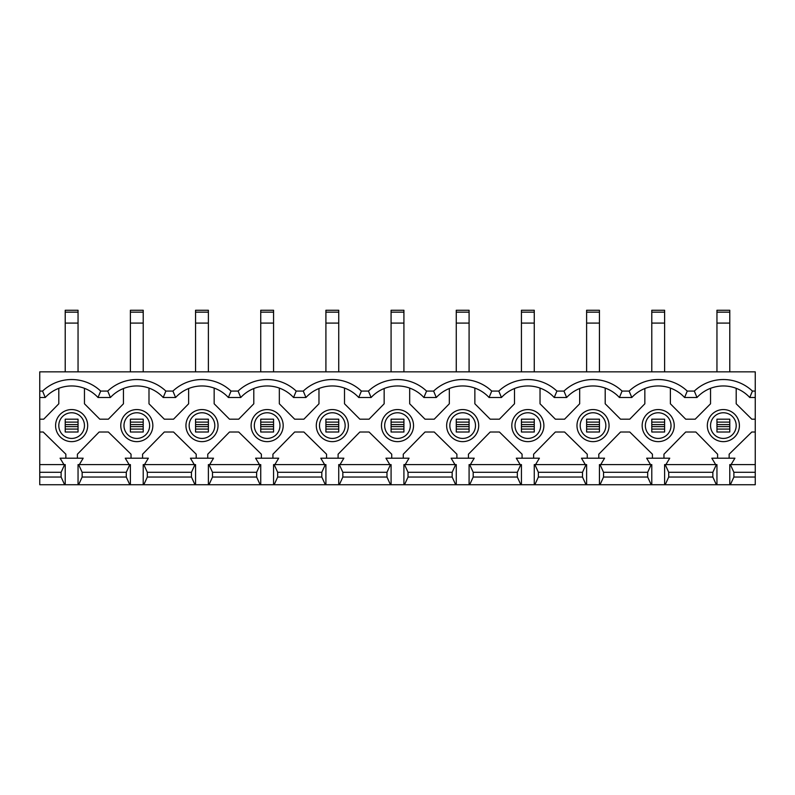 <?xml version="1.0" encoding="UTF-8"?>
<svg xmlns="http://www.w3.org/2000/svg" width="795" height="795" viewBox="0 0 795 795"><rect width="100%" height="100%" fill="white"/><g stroke="black" fill="none" stroke-linecap="round" stroke-linejoin="round"><path stroke-width="1.19" d="M658.19 438.423A12.829 12.829 0 0 0 671.02 425.593A12.829 12.829 0 0 0 658.19 412.764A12.829 12.829 0 0 0 645.361 425.593A12.829 12.829 0 0 0 658.19 438.423M593.02 438.423A12.829 12.829 0 0 0 605.85 425.593A12.829 12.829 0 0 0 593.02 412.764A12.829 12.829 0 0 0 580.191 425.593A12.829 12.829 0 0 0 593.02 438.423M527.85 438.423A12.829 12.829 0 0 0 540.68 425.593A12.829 12.829 0 0 0 527.85 412.764A12.829 12.829 0 0 0 515.021 425.593A12.829 12.829 0 0 0 527.85 438.423M462.67 438.423A12.829 12.829 0 0 0 475.499 425.593A12.829 12.829 0 0 0 462.67 412.764A12.829 12.829 0 0 0 449.841 425.593A12.829 12.829 0 0 0 462.67 438.423M397.5 438.423A12.829 12.829 0 0 0 410.329 425.593A12.829 12.829 0 0 0 397.5 412.764A12.829 12.829 0 0 0 384.671 425.593A12.829 12.829 0 0 0 397.5 438.423M332.33 438.423A12.829 12.829 0 0 0 345.159 425.593A12.829 12.829 0 0 0 332.33 412.764A12.829 12.829 0 0 0 319.501 425.593A12.829 12.829 0 0 0 332.33 438.423M267.15 438.423A12.829 12.829 0 0 0 279.979 425.593A12.829 12.829 0 0 0 267.15 412.764A12.829 12.829 0 0 0 254.32 425.593A12.829 12.829 0 0 0 267.15 438.423M201.98 438.423A12.829 12.829 0 0 0 214.809 425.593A12.829 12.829 0 0 0 201.98 412.764A12.829 12.829 0 0 0 189.15 425.593A12.829 12.829 0 0 0 201.98 438.423M658.19 441.632A16.039 16.039 0 0 0 674.23 425.593A16.039 16.039 0 0 0 658.19 409.564A16.039 16.039 0 0 0 642.161 425.593A16.039 16.039 0 0 0 658.19 441.632M593.02 441.632A16.039 16.039 0 0 0 609.059 425.593A16.039 16.039 0 0 0 593.02 409.564A16.039 16.039 0 0 0 576.981 425.593A16.039 16.039 0 0 0 593.02 441.632M527.85 441.632A16.039 16.039 0 0 0 543.889 425.593A16.039 16.039 0 0 0 527.85 409.564A16.039 16.039 0 0 0 511.811 425.593A16.039 16.039 0 0 0 527.85 441.632M462.67 441.632A16.039 16.039 0 0 0 478.709 425.593A16.039 16.039 0 0 0 462.67 409.564A16.039 16.039 0 0 0 446.641 425.593A16.039 16.039 0 0 0 462.67 441.632M397.5 441.632A16.039 16.039 0 0 0 413.539 425.593A16.039 16.039 0 0 0 397.5 409.564A16.039 16.039 0 0 0 381.461 425.593A16.039 16.039 0 0 0 397.5 441.632M332.33 441.632A16.039 16.039 0 0 0 348.359 425.593A16.039 16.039 0 0 0 332.33 409.564A16.039 16.039 0 0 0 316.291 425.593A16.039 16.039 0 0 0 332.33 441.632M267.15 441.632A16.039 16.039 0 0 0 283.189 425.593A16.039 16.039 0 0 0 267.15 409.564A16.039 16.039 0 0 0 251.111 425.593A16.039 16.039 0 0 0 267.15 441.632M201.98 441.632A16.039 16.039 0 0 0 218.019 425.593A16.039 16.039 0 0 0 201.98 409.564A16.039 16.039 0 0 0 185.941 425.593A16.039 16.039 0 0 0 201.98 441.632M136.81 438.423A12.829 12.829 0 0 0 149.639 425.593A12.829 12.829 0 0 0 136.81 412.764A12.829 12.829 0 0 0 123.98 425.593A12.829 12.829 0 0 0 136.81 438.423M136.81 441.632A16.039 16.039 0 0 0 152.839 425.593A16.039 16.039 0 0 0 136.81 409.564A16.039 16.039 0 0 0 120.77 425.593A16.039 16.039 0 0 0 136.81 441.632M723.37 438.423A12.829 12.829 0 0 0 736.2 425.593A12.829 12.829 0 0 0 723.37 412.764A12.829 12.829 0 0 0 710.541 425.593A12.829 12.829 0 0 0 723.37 438.423M71.629 438.423A12.829 12.829 0 0 0 84.459 425.593A12.829 12.829 0 0 0 71.629 412.764A12.829 12.829 0 0 0 58.8 425.593A12.829 12.829 0 0 0 71.629 438.423M723.37 441.632A16.039 16.039 0 0 0 739.41 425.593A16.039 16.039 0 0 0 723.37 409.564A16.039 16.039 0 0 0 707.331 425.593A16.039 16.039 0 0 0 723.37 441.632M71.629 441.632A16.039 16.039 0 0 0 87.669 425.593A16.039 16.039 0 0 0 71.629 409.564A16.039 16.039 0 0 0 55.59 425.593A16.039 16.039 0 0 0 71.629 441.632M755.25 391.08L755.25 371.841L39.75 371.841L39.75 391.08L42.572 391.08A42.334 42.334 0 0 1 100.687 391.08L107.742 391.08A42.334 42.334 0 0 1 165.867 391.08L172.922 391.08A42.334 42.334 0 0 1 231.037 391.08L238.093 391.08A42.334 42.334 0 0 1 296.207 391.08L303.273 391.08A42.334 42.334 0 0 1 361.387 391.08L368.443 391.08A42.334 42.334 0 0 1 426.557 391.08L433.613 391.08A42.334 42.334 0 0 1 491.727 391.08L498.793 391.08A42.334 42.334 0 0 1 556.907 391.08L563.963 391.08A42.334 42.334 0 0 1 622.078 391.08L629.133 391.08A42.334 42.334 0 0 1 687.258 391.08L694.313 391.08A42.334 42.334 0 0 1 752.428 391.08L755.25 391.08L755.25 464.598L729.78 464.598L729.78 484.741L755.25 484.741L755.25 477.04L733.884 477.04L730.367 484.741M663.964 458.188L663.964 454.203L685.707 432.013L695.854 432.013L717.597 454.203L717.597 458.188M598.794 458.188L598.794 454.203L620.537 432.013L629.769 432.013L652.427 454.203L652.427 458.188M710.541 388.318L710.541 403.79L695.208 419.184L685.707 419.184L670.384 403.79L670.384 388.079M644.844 388.526L644.844 403.79L629.769 419.184L620.537 419.184L605.204 403.79L605.204 388.079M755.25 397.5L749.755 397.5A35.924 35.924 0 0 0 696.986 397.5L684.584 397.5A35.924 35.924 0 0 0 631.806 397.5L619.404 397.5A35.924 35.924 0 0 0 566.636 397.5L554.234 397.5A35.924 35.924 0 0 0 501.466 397.5L489.064 397.5A35.924 35.924 0 0 0 436.286 397.5L423.884 397.5A35.924 35.924 0 0 0 371.116 397.5L358.714 397.5A35.924 35.924 0 0 0 305.936 397.5L293.534 397.5A35.924 35.924 0 0 0 240.766 397.5L228.364 397.5A35.924 35.924 0 0 0 175.596 397.5L163.194 397.5A35.924 35.924 0 0 0 110.416 397.5L98.014 397.5A35.924 35.924 0 0 0 45.245 397.5L39.75 397.5L39.75 419.184L43.715 419.184L58.8 403.79L58.8 388.318M665.892 464.598L669.738 458.188L646.653 458.188L650.499 464.598M533.624 458.188L533.624 454.203L555.367 432.013L564.589 432.013L587.247 454.203L587.247 458.188M579.674 388.526L579.674 403.79L564.589 419.184L555.367 419.184L540.034 403.79L540.034 388.079M600.722 464.598L604.568 458.188L581.473 458.188L585.319 464.598M468.444 458.188L468.444 454.203L490.187 432.013L499.419 432.013L522.077 454.203L522.077 458.188M514.494 388.526L514.494 403.79L499.419 419.184L490.187 419.184L474.863 403.79L474.863 388.079M535.542 464.598L539.398 458.188L516.303 458.188L520.149 464.598M403.274 458.188L403.274 454.203L425.017 432.013L434.239 432.013L456.896 454.203L456.896 458.188M449.324 388.526L449.324 403.79L434.239 419.184L425.017 419.184L409.683 403.79L409.683 388.079M470.372 464.598L474.217 458.188L451.123 458.188L454.978 464.598M338.104 458.188L338.104 454.203L359.847 432.013L369.069 432.013L391.726 454.203L391.726 458.188M384.154 388.526L384.154 403.79L369.069 419.184L359.847 419.184L344.513 403.79L344.513 388.079M405.202 464.598L409.047 458.188L385.953 458.188L389.798 464.598M272.923 458.188L272.923 454.203L294.667 432.013L303.899 432.013L326.556 454.203L326.556 458.188M318.974 388.526L318.974 403.79L303.899 419.184L294.667 419.184L279.333 403.79L279.333 388.079M340.022 464.598L343.877 458.188L320.783 458.188L324.628 464.598M207.753 458.188L207.753 454.203L229.497 432.013L238.719 432.013L261.376 454.203L261.376 458.188M253.804 388.526L253.804 403.79L238.719 419.184L229.497 419.184L214.163 403.79L214.163 388.079M274.851 464.598L278.697 458.188L255.602 458.188L259.458 464.598M142.573 458.188L142.573 454.203L164.317 432.013L173.548 432.013L196.206 454.203L196.206 458.188M188.634 388.526L188.634 403.79L173.548 419.184L164.317 419.184L148.993 403.79L148.993 388.079M209.681 464.598L213.527 458.188L190.432 458.188L194.278 464.598M716.951 484.741L664.61 484.741L664.61 464.598L716.951 464.598L716.951 484.741L729.78 484.741M600.026 464.598L651.781 464.598L651.781 484.741L600.026 484.741L603.544 477.04L603.544 472.3L600.026 464.598L599.44 464.598L599.44 484.741L600.026 484.741M534.846 464.598L586.611 464.598L586.611 484.741L534.846 484.741L538.364 477.04L538.364 472.3L534.846 464.598L534.26 464.598L534.26 484.741L534.846 484.741M469.676 464.598L521.431 464.598L521.431 484.741L469.676 484.741L473.194 477.04L473.194 472.3L469.676 464.598L469.09 464.598L469.09 484.741L469.676 484.741M404.506 464.598L456.26 464.598L456.26 484.741L404.506 484.741L408.024 477.04L408.024 472.3L404.506 464.598L403.92 464.598L403.92 484.741L404.506 484.741M339.326 464.598L391.08 464.598L391.08 484.741L339.326 484.741L342.844 477.04L342.844 472.3L339.326 464.598L338.74 464.598L338.74 484.741L339.326 484.741M274.156 464.598L325.91 464.598L325.91 484.741L274.156 484.741L277.674 477.04L277.674 472.3L274.156 464.598L273.569 464.598L273.569 484.741L274.156 484.741M208.976 464.598L260.74 464.598L260.74 484.741L208.976 484.741L212.504 477.04L212.504 472.3L208.976 464.598L208.389 464.598L208.389 484.741L208.976 484.741M143.806 464.598L195.56 464.598L195.56 484.741L143.806 484.741L147.323 477.04L147.323 472.3L143.806 464.598L143.219 464.598L143.219 484.741L143.806 484.741M325.324 464.598L321.806 472.3L277.674 472.3M260.154 464.598L256.636 472.3L212.504 472.3M390.494 464.598L386.976 472.3L342.844 472.3M455.674 464.598L452.156 472.3L408.024 472.3M520.844 464.598L517.326 472.3L473.194 472.3M586.024 464.598L582.496 472.3L538.364 472.3M651.194 464.598L647.677 472.3L603.544 472.3M716.365 464.598L712.847 472.3L668.714 472.3L665.196 464.598M321.806 472.3L321.806 477.04L277.674 477.04M212.504 477.04L256.636 477.04L256.636 472.3M386.976 472.3L386.976 477.04L342.844 477.04M452.156 472.3L452.156 477.04L408.024 477.04M517.326 472.3L517.326 477.04L473.194 477.04M582.496 472.3L582.496 477.04L538.364 477.04M647.677 472.3L647.677 477.04L603.544 477.04M712.847 472.3L712.847 477.04L668.714 477.04L668.714 472.3M321.806 477.04L325.324 484.741M256.636 477.04L260.154 484.741M386.976 477.04L390.494 484.741M452.156 477.04L455.674 484.741M517.326 477.04L520.844 484.741M582.496 477.04L586.024 484.741M647.677 477.04L651.194 484.741M665.196 484.741L668.714 477.04M716.365 484.741L712.847 477.04M273.569 484.741L260.74 484.741M208.389 484.741L195.56 484.741M143.219 484.741L39.75 484.741L39.75 477.04L61.116 477.04L61.116 472.3L39.75 472.3L39.75 477.04M664.61 484.741L651.781 484.741M599.44 484.741L586.611 484.741M534.26 484.741L521.431 484.741M469.09 484.741L456.26 484.741M403.92 484.741L391.08 484.741M338.74 484.741L325.91 484.741M194.974 464.598L191.456 472.3L147.323 472.3M147.323 477.04L191.456 477.04L191.456 472.3M191.456 477.04L194.974 484.741M175.596 397.5L172.922 391.08M165.867 391.08L163.194 397.5M240.766 397.5L238.093 391.08M231.037 391.08L228.364 397.5M305.936 397.5L303.273 391.08M296.207 391.08L293.534 397.5M371.116 397.5L368.443 391.08M361.387 391.08L358.714 397.5M436.286 397.5L433.613 391.08M426.557 391.08L423.884 397.5M501.466 397.5L498.793 391.08M491.727 391.08L489.064 397.5M566.636 397.5L563.963 391.08M556.907 391.08L554.234 397.5M631.806 397.5L629.133 391.08M622.078 391.08L619.404 397.5M77.403 458.188L77.403 454.203L99.146 432.013L108.378 432.013L131.036 454.203L131.036 458.188M123.454 388.526L123.454 403.79L108.378 419.184L99.792 419.184L84.459 403.79L84.459 388.318M144.501 464.598L148.347 458.188L125.262 458.188L129.108 464.598M78.049 484.741L78.049 464.598L130.39 464.598L130.39 484.741M129.804 464.598L126.286 472.3L82.153 472.3L82.153 477.04L78.635 484.741M78.635 464.598L82.153 472.3M82.153 477.04L126.286 477.04L126.286 472.3M126.286 477.04L129.804 484.741M110.416 397.5L107.742 391.08M100.687 391.08L98.014 397.5M65.856 458.188L65.856 454.203L43.208 432.013L39.75 432.013L39.75 472.3M65.22 484.741L65.22 464.598L39.75 464.598M61.116 472.3L64.634 464.598M64.634 484.741L61.116 477.04M730.367 464.598L733.884 472.3L733.884 477.04M755.25 464.598L755.25 472.3L733.884 472.3M755.25 472.3L755.25 477.04M39.75 397.5L39.75 391.08M39.75 432.013L39.75 419.184M63.938 464.598L60.082 458.188L83.177 458.188L79.331 464.598M715.669 464.598L711.823 458.188L734.918 458.188L731.062 464.598M736.2 388.318L736.2 403.79L751.802 419.184L755.25 419.184M755.25 432.013L751.792 432.013L729.144 454.203L729.144 458.188M42.572 391.08L45.245 397.5M687.258 391.08L684.584 397.5M694.313 391.08L696.986 397.5M752.428 391.08L749.755 397.5M78.049 426.607L78.049 424.59L65.22 424.59L65.22 426.607L78.049 426.607L78.049 432.013L65.22 432.013L65.22 426.607M65.22 424.59L65.22 419.184L78.049 419.184L78.049 424.59M729.78 426.607L729.78 424.59L716.951 424.59L716.951 426.607L729.78 426.607L729.78 432.013L716.951 432.013L716.951 426.607M716.951 424.59L716.951 419.184L729.78 419.184L729.78 424.59M716.951 323.088L716.951 310.259L729.78 310.259L729.78 323.088L716.951 323.088L716.951 371.841M729.78 323.088L729.78 371.841M78.049 323.088L65.22 323.088L65.22 310.259L78.049 310.259L78.049 371.841M65.22 323.088L65.22 371.841M143.219 426.607L143.219 424.59L130.39 424.59L130.39 426.607L143.219 426.607L143.219 432.013L130.39 432.013L130.39 426.607M130.39 424.59L130.39 419.184L143.219 419.184L143.219 424.59M143.219 323.088L130.39 323.088L130.39 310.259L143.219 310.259L143.219 371.841M130.39 323.088L130.39 371.841M208.389 426.607L208.389 424.59L195.56 424.59L195.56 426.607L208.389 426.607L208.389 432.013L195.56 432.013L195.56 426.607M195.56 424.59L195.56 419.184L208.389 419.184L208.389 424.59M273.569 426.607L273.569 424.59L260.74 424.59L260.74 426.607L273.569 426.607L273.569 432.013L260.74 432.013L260.74 426.607M260.74 424.59L260.74 419.184L273.569 419.184L273.569 424.59M338.74 426.607L338.74 424.59L325.91 424.59L325.91 426.607L338.74 426.607L338.74 432.013L325.91 432.013L325.91 426.607M325.91 424.59L325.91 419.184L338.74 419.184L338.74 424.59M403.92 426.607L403.92 424.59L391.08 424.59L391.08 426.607L403.92 426.607L403.92 432.013L391.08 432.013L391.08 426.607M391.08 424.59L391.08 419.184L403.92 419.184L403.92 424.59M469.09 426.607L469.09 424.59L456.26 424.59L456.26 426.607L469.09 426.607L469.09 432.013L456.26 432.013L456.26 426.607M456.26 424.59L456.26 419.184L469.09 419.184L469.09 424.59M534.26 426.607L534.26 424.59L521.431 424.59L521.431 426.607L534.26 426.607L534.26 432.013L521.431 432.013L521.431 426.607M521.431 424.59L521.431 419.184L534.26 419.184L534.26 424.59M599.44 426.607L599.44 424.59L586.611 424.59L586.611 426.607L599.44 426.607L599.44 432.013L586.611 432.013L586.611 426.607M586.611 424.59L586.611 419.184L599.44 419.184L599.44 424.59M664.61 426.607L664.61 424.59L651.781 424.59L651.781 426.607L664.61 426.607L664.61 432.013L651.781 432.013L651.781 426.607M651.781 424.59L651.781 419.184L664.61 419.184L664.61 424.59M208.389 323.088L195.56 323.088L195.56 310.259L208.389 310.259L208.389 371.841M195.56 323.088L195.56 371.841M208.389 310.259L195.56 310.259M273.569 323.088L260.74 323.088L260.74 310.259L273.569 310.259L273.569 371.841M260.74 323.088L260.74 371.841M273.569 310.259L260.74 310.259M338.74 323.088L325.91 323.088L325.91 310.259L338.74 310.259L338.74 371.841M325.91 323.088L325.91 371.841M403.92 323.088L391.08 323.088L391.08 310.259L403.92 310.259L403.92 371.841M391.08 323.088L391.08 371.841M403.92 310.259L391.08 310.259M469.09 323.088L456.26 323.088L456.26 310.259L469.09 310.259L469.09 371.841M456.26 323.088L456.26 371.841M534.26 323.088L521.431 323.088L521.431 310.259L534.26 310.259L534.26 371.841M521.431 323.088L521.431 371.841M599.44 323.088L586.611 323.088L586.611 310.259L599.44 310.259L599.44 371.841M586.611 323.088L586.611 371.841M599.44 310.259L586.611 310.259M664.61 323.088L651.781 323.088L651.781 310.259L664.61 310.259L664.61 371.841M651.781 323.088L651.781 371.841M664.61 310.259L651.781 310.259M78.049 312.157L65.22 312.157M729.78 312.157L716.951 312.157M729.78 429.081L716.951 429.081M78.049 429.081L65.22 429.081M65.22 422.105L78.049 422.105M716.951 422.105L729.78 422.105M130.39 422.105L143.219 422.105M143.219 429.081L130.39 429.081M143.219 312.157L130.39 312.157M195.56 422.105L208.389 422.105M208.389 429.081L195.56 429.081M260.74 422.105L273.569 422.105M273.569 429.081L260.74 429.081M325.91 422.105L338.74 422.105M338.74 429.081L325.91 429.081M391.08 422.105L403.92 422.105M403.92 429.081L391.08 429.081M456.26 422.105L469.09 422.105M469.09 429.081L456.26 429.081M521.431 422.105L534.26 422.105M534.26 429.081L521.431 429.081M586.611 422.105L599.44 422.105M599.44 429.081L586.611 429.081M651.781 422.105L664.61 422.105M664.61 429.081L651.781 429.081M208.389 312.157L195.56 312.157M273.569 312.157L260.74 312.157M338.74 312.157L325.91 312.157M403.92 312.157L391.08 312.157M469.09 312.157L456.26 312.157M534.26 312.157L521.431 312.157M599.44 312.157L586.611 312.157M664.61 312.157L651.781 312.157"/></g></svg>
